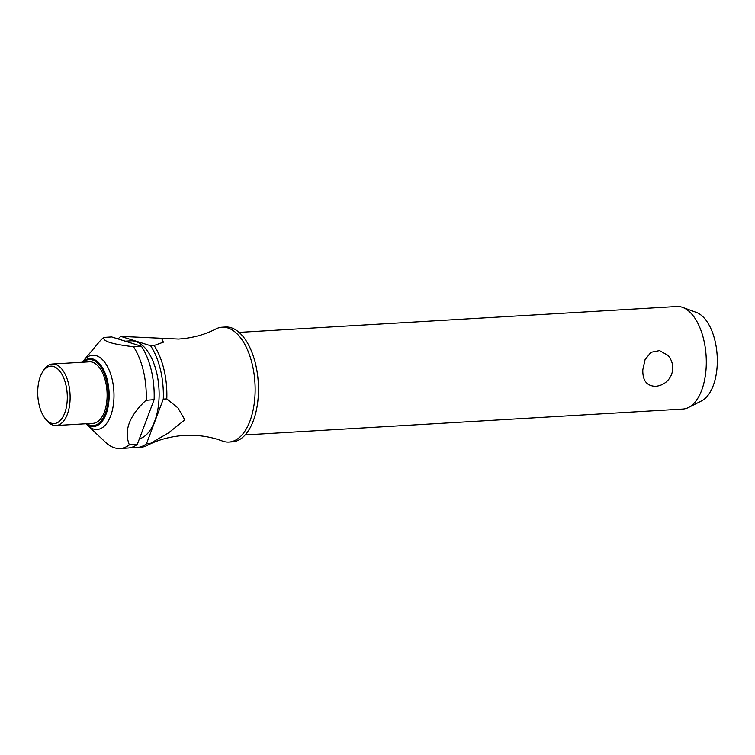 <?xml version="1.0" encoding="UTF-8"?>
<svg xmlns="http://www.w3.org/2000/svg" width="755" height="755" viewBox="0 0 755 755"><rect width="100%" height="100%" fill="white"/><g stroke="black" fill="none" stroke-linecap="round" stroke-linejoin="round"><path stroke-width="1.13" d="M166.789 398.914A57.531 29.454 -93.4 0 0 154.086 345.507L150.566 345.714L120.876 336.4L178.557 339.052C192.308 338.098 204.699 334.748 215.732 329.02A57.531 29.454 86.6 0 1 222.149 327.208A57.531 29.454 86.6 0 1 255.058 393.884A57.531 29.454 86.6 0 1 228.944 442.062A57.531 29.454 86.6 0 1 222.347 441.024C210.72 436.626 198.027 434.767 184.258 435.446C170.507 436.399 158.116 439.74 147.083 445.478A57.531 29.454 -93.4 0 0 149.962 443.657L146.442 443.864L163.278 399.121L166.789 398.914L178.114 408.077L184.815 419.856L168.535 432.898L149.962 443.657M642.807 369.78L645.063 359.654L650.961 352.292L659.511 350.594L667.779 355.246A18.488 18.488 0 0 1 654.783 386.334L655.189 386.315C646.658 385.899 642.533 380.388 642.807 369.78M245.158 434.927L682.907 409.05A51.359 26.302 -93.4 0 0 688.532 407.483A51.359 26.302 -93.4 0 0 706.227 366.033A51.359 26.302 -93.4 0 0 682.614 307.379A51.359 26.302 -93.4 0 0 676.848 306.502L239.099 332.379M222.149 327.208L225.49 327.009A57.531 29.454 86.6 0 1 258.399 393.695A57.531 29.454 86.6 0 1 232.285 441.864L228.944 442.062M125.207 341.175L130.841 340.845A49.311 25.245 86.6 0 1 159.05 397.998A49.311 25.245 86.6 0 1 139.382 438.834M82.314 362.23L83.409 360.833A37.184 19.045 86.6 0 1 83.862 360.267A37.184 19.045 86.6 0 1 104.332 361.768A37.184 19.045 86.6 0 1 113.939 398.347A37.184 19.045 86.6 0 1 87.722 425.537A37.184 19.045 86.6 0 1 87.203 425.018L85.957 423.763M145.998 400.31L154.114 399.659L137.287 444.412L129.36 444.874C123.688 430.624 129.294 415.712 146.187 400.131A57.531 29.454 86.6 0 0 133.484 346.724C112.306 344.289 102.406 341.184 103.794 337.409L111.721 336.947L141.411 346.252A57.531 29.454 86.6 0 1 154.114 399.659M83.862 360.267L99.66 341.42A57.531 29.454 86.6 0 1 103.794 337.409M42.374 372.338L43.413 370.62A30.813 15.779 86.6 0 1 52.444 364.004A30.813 15.779 86.6 0 1 70.083 399.716A30.813 15.779 86.6 0 1 56.087 425.527A30.813 15.779 86.6 0 1 46.338 420.016L45.102 418.44A28.765 14.732 86.6 0 1 37.75 390.241A28.765 14.732 86.6 0 1 42.374 372.338A28.765 14.732 86.6 0 1 58.909 370.11A28.765 14.732 86.6 0 1 67.261 399.499A28.765 14.732 86.6 0 1 45.102 418.44M52.444 364.004L89.449 361.815A30.813 15.779 86.6 0 1 107.078 397.536A30.813 15.779 86.6 0 1 93.082 423.338L56.087 425.527M682.614 307.379L696.384 312.419A45.385 23.235 86.6 0 1 717.25 364.24A45.385 23.235 86.6 0 1 701.612 400.867L688.532 407.483M146.442 443.864A57.531 29.454 86.6 0 1 137.155 447.488L140.666 447.281A57.531 29.454 -93.4 0 0 147.083 445.478M161.664 338.561L163.391 342.175L154.086 345.507M137.155 447.488A57.531 29.454 86.6 0 1 132.531 447.064M137.287 444.412A57.531 29.454 86.6 0 1 127.991 448.036L120.064 448.498A57.531 29.454 86.6 0 1 105.634 442.383L87.722 425.537M129.36 444.874A57.531 29.454 86.6 0 1 120.064 448.498M150.566 345.714A57.531 29.454 86.6 0 1 163.278 399.121M118.073 338.938A57.531 29.454 86.6 0 1 120.876 336.4M141.411 346.252L133.484 346.724M82.455 362.23A34.022 17.422 86.6 0 1 92.988 359.021A34.022 17.422 86.6 0 1 109.097 398.027A34.022 17.422 86.6 0 1 90.289 426.094A34.022 17.422 86.6 0 1 86.089 423.753M86.938 423.706A33.078 16.94 -93.4 0 0 89.958 425.188A33.078 16.94 -93.4 0 0 108.229 397.894A33.078 16.94 -93.4 0 0 92.572 359.975A33.078 16.94 -93.4 0 0 83.295 362.173"/></g></svg>
